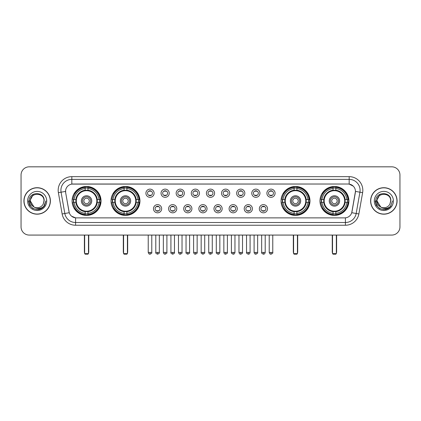 <?xml version="1.0" encoding="UTF-8"?>
<svg xmlns="http://www.w3.org/2000/svg" width="421" height="421" viewBox="0 0 421 421"><rect width="100%" height="100%" fill="white"/><g stroke="black" fill="none" stroke-linecap="round" stroke-linejoin="round"><path stroke-width="0.63" d="M111.023 200.943A14.467 14.467 0 0 0 125.495 215.415A14.467 14.467 0 0 0 139.961 200.943A14.467 14.467 0 0 0 125.495 186.477A14.467 14.467 0 0 0 111.023 200.943M281.039 200.943A14.467 14.467 0 0 0 295.505 215.415A14.467 14.467 0 0 0 309.977 200.943A14.467 14.467 0 0 0 295.505 186.477A14.467 14.467 0 0 0 281.039 200.943M319.965 200.943A14.467 14.467 0 0 0 334.432 215.415A14.467 14.467 0 0 0 348.904 200.943A14.467 14.467 0 0 0 334.432 186.477A14.467 14.467 0 0 0 319.965 200.943M72.096 200.943A14.467 14.467 0 0 0 86.568 215.415A14.467 14.467 0 0 0 101.035 200.943A14.467 14.467 0 0 0 86.568 186.477A14.467 14.467 0 0 0 72.096 200.943M161.664 208.727A4.094 4.094 0 0 1 157.57 212.821A4.094 4.094 0 0 1 153.476 208.727A4.094 4.094 0 0 1 157.57 204.632A4.094 4.094 0 0 1 161.664 208.727M155.112 208.727A2.458 2.458 0 0 0 157.57 211.184A2.458 2.458 0 0 0 160.027 208.727A2.458 2.458 0 0 0 157.57 206.269A2.458 2.458 0 0 0 155.112 208.727M176.788 208.727A4.094 4.094 0 0 1 172.694 212.821A4.094 4.094 0 0 1 168.595 208.727A4.094 4.094 0 0 1 172.694 204.632A4.094 4.094 0 0 1 176.788 208.727M170.237 208.727A2.458 2.458 0 0 0 172.694 211.184A2.458 2.458 0 0 0 175.147 208.727A2.458 2.458 0 0 0 172.694 206.269A2.458 2.458 0 0 0 170.237 208.727M191.908 208.727A4.094 4.094 0 0 1 187.813 212.821A4.094 4.094 0 0 1 183.719 208.727A4.094 4.094 0 0 1 187.813 204.632A4.094 4.094 0 0 1 191.908 208.727M185.356 208.727A2.458 2.458 0 0 0 187.813 211.184A2.458 2.458 0 0 0 190.271 208.727A2.458 2.458 0 0 0 187.813 206.269A2.458 2.458 0 0 0 185.356 208.727M207.032 208.727A4.094 4.094 0 0 1 202.938 212.821A4.094 4.094 0 0 1 198.844 208.727A4.094 4.094 0 0 1 202.938 204.632A4.094 4.094 0 0 1 207.032 208.727M200.48 208.727A2.458 2.458 0 0 0 202.938 211.184A2.458 2.458 0 0 0 205.395 208.727A2.458 2.458 0 0 0 202.938 206.269A2.458 2.458 0 0 0 200.48 208.727M222.156 208.727A4.094 4.094 0 0 1 218.062 212.821A4.094 4.094 0 0 1 213.968 208.727A4.094 4.094 0 0 1 218.062 204.632A4.094 4.094 0 0 1 222.156 208.727M215.605 208.727A2.458 2.458 0 0 0 218.062 211.184A2.458 2.458 0 0 0 220.52 208.727A2.458 2.458 0 0 0 218.062 206.269A2.458 2.458 0 0 0 215.605 208.727M237.281 208.727A4.094 4.094 0 0 1 233.187 212.821A4.094 4.094 0 0 1 229.092 208.727A4.094 4.094 0 0 1 233.187 204.632A4.094 4.094 0 0 1 237.281 208.727M230.729 208.727A2.458 2.458 0 0 0 233.187 211.184A2.458 2.458 0 0 0 235.644 208.727A2.458 2.458 0 0 0 233.187 206.269A2.458 2.458 0 0 0 230.729 208.727M252.405 208.727A4.094 4.094 0 0 1 248.306 212.821A4.094 4.094 0 0 1 244.212 208.727A4.094 4.094 0 0 1 248.306 204.632A4.094 4.094 0 0 1 252.405 208.727M245.853 208.727A2.458 2.458 0 0 0 248.306 211.184A2.458 2.458 0 0 0 250.763 208.727A2.458 2.458 0 0 0 248.306 206.269A2.458 2.458 0 0 0 245.853 208.727M267.524 208.727A4.094 4.094 0 0 1 263.43 212.821A4.094 4.094 0 0 1 259.336 208.727A4.094 4.094 0 0 1 263.43 204.632A4.094 4.094 0 0 1 267.524 208.727M260.973 208.727A2.458 2.458 0 0 0 263.43 211.184A2.458 2.458 0 0 0 265.888 208.727A2.458 2.458 0 0 0 263.43 206.269A2.458 2.458 0 0 0 260.973 208.727M154.102 193.218A4.094 4.094 0 0 1 150.008 197.317A4.094 4.094 0 0 1 145.913 193.218A4.094 4.094 0 0 1 150.008 189.124A4.094 4.094 0 0 1 154.102 193.218M147.55 193.218A2.458 2.458 0 0 0 150.008 195.676A2.458 2.458 0 0 0 152.465 193.218A2.458 2.458 0 0 0 150.008 190.766A2.458 2.458 0 0 0 147.55 193.218M169.226 193.218A4.094 4.094 0 0 1 165.132 197.317A4.094 4.094 0 0 1 161.038 193.218A4.094 4.094 0 0 1 165.132 189.124A4.094 4.094 0 0 1 169.226 193.218M162.674 193.218A2.458 2.458 0 0 0 165.132 195.676A2.458 2.458 0 0 0 167.59 193.218A2.458 2.458 0 0 0 165.132 190.766A2.458 2.458 0 0 0 162.674 193.218M184.351 193.218A4.094 4.094 0 0 1 180.251 197.317A4.094 4.094 0 0 1 176.157 193.218A4.094 4.094 0 0 1 180.251 189.124A4.094 4.094 0 0 1 184.351 193.218M177.799 193.218A2.458 2.458 0 0 0 180.251 195.676A2.458 2.458 0 0 0 182.709 193.218A2.458 2.458 0 0 0 180.251 190.766A2.458 2.458 0 0 0 177.799 193.218M199.47 193.218A4.094 4.094 0 0 1 195.376 197.317A4.094 4.094 0 0 1 191.281 193.218A4.094 4.094 0 0 1 195.376 189.124A4.094 4.094 0 0 1 199.47 193.218M192.918 193.218A2.458 2.458 0 0 0 195.376 195.676A2.458 2.458 0 0 0 197.833 193.218A2.458 2.458 0 0 0 195.376 190.766A2.458 2.458 0 0 0 192.918 193.218M214.594 193.218A4.094 4.094 0 0 1 210.5 197.317A4.094 4.094 0 0 1 206.406 193.218A4.094 4.094 0 0 1 210.5 189.124A4.094 4.094 0 0 1 214.594 193.218M208.042 193.218A2.458 2.458 0 0 0 210.5 195.676A2.458 2.458 0 0 0 212.958 193.218A2.458 2.458 0 0 0 210.5 190.766A2.458 2.458 0 0 0 208.042 193.218M229.719 193.218A4.094 4.094 0 0 1 225.624 197.317A4.094 4.094 0 0 1 221.53 193.218A4.094 4.094 0 0 1 225.624 189.124A4.094 4.094 0 0 1 229.719 193.218M223.167 193.218A2.458 2.458 0 0 0 225.624 195.676A2.458 2.458 0 0 0 228.082 193.218A2.458 2.458 0 0 0 225.624 190.766A2.458 2.458 0 0 0 223.167 193.218M244.843 193.218A4.094 4.094 0 0 1 240.749 197.317A4.094 4.094 0 0 1 236.649 193.218A4.094 4.094 0 0 1 240.749 189.124A4.094 4.094 0 0 1 244.843 193.218M238.291 193.218A2.458 2.458 0 0 0 240.749 195.676A2.458 2.458 0 0 0 243.201 193.218A2.458 2.458 0 0 0 240.749 190.766A2.458 2.458 0 0 0 238.291 193.218M259.962 193.218A4.094 4.094 0 0 1 255.868 197.317A4.094 4.094 0 0 1 251.774 193.218A4.094 4.094 0 0 1 255.868 189.124A4.094 4.094 0 0 1 259.962 193.218M253.41 193.218A2.458 2.458 0 0 0 255.868 195.676A2.458 2.458 0 0 0 258.326 193.218A2.458 2.458 0 0 0 255.868 190.766A2.458 2.458 0 0 0 253.41 193.218M275.087 193.218A4.094 4.094 0 0 1 270.992 197.317A4.094 4.094 0 0 1 266.898 193.218A4.094 4.094 0 0 1 270.992 189.124A4.094 4.094 0 0 1 275.087 193.218M268.535 193.218A2.458 2.458 0 0 0 270.992 195.676A2.458 2.458 0 0 0 273.45 193.218A2.458 2.458 0 0 0 270.992 190.766A2.458 2.458 0 0 0 268.535 193.218M62.14 213.963L58.382 192.671A13.651 13.651 0 0 1 71.823 176.652L349.177 176.652A13.651 13.651 0 0 1 362.618 192.671L358.86 213.963A13.651 13.651 0 0 1 345.42 225.24L75.58 225.24A13.651 13.651 0 0 1 62.14 213.963L64.823 213.489L61.071 192.197A10.92 10.92 0 0 1 71.823 179.378L349.177 179.378A10.92 10.92 0 0 1 359.929 192.197L356.177 213.489A10.92 10.92 0 0 1 345.42 222.509L75.58 222.509A10.92 10.92 0 0 1 64.823 213.489L69.254 212.705L65.66 192.671A7.373 7.373 0 0 1 72.917 184.019L348.083 184.019A7.373 7.373 0 0 1 355.34 192.671L351.972 211.779A7.373 7.373 0 0 1 344.715 217.873L76.285 217.873A7.373 7.373 0 0 1 69.028 211.779L65.66 192.671L65.629 190.297M73.396 202.312A13.24 13.24 0 0 1 73.396 199.58M321.265 202.312A13.24 13.24 0 0 1 321.265 199.58M282.338 202.312A13.24 13.24 0 0 1 282.338 199.58M112.323 202.312A13.24 13.24 0 0 1 112.323 199.58M23.918 200.943A13.24 13.24 0 0 0 37.159 214.184A13.24 13.24 0 0 0 50.394 200.943A13.24 13.24 0 0 0 37.159 187.708A13.24 13.24 0 0 0 23.918 200.943M370.606 200.943A13.24 13.24 0 0 0 383.841 214.184A13.24 13.24 0 0 0 397.082 200.943A13.24 13.24 0 0 0 383.841 187.708A13.24 13.24 0 0 0 370.606 200.943M71.823 176.652L71.823 184.103L348.083 184.019L349.177 184.103L353.293 186.177M344.715 217.873L76.285 217.873M75.58 225.24L75.58 217.836L71.644 216.226M362.618 192.671L355.456 191.408L351.745 212.705L358.86 213.963M399.95 175.01A8.188 8.188 0 0 0 391.762 166.821L29.238 166.821A8.188 8.188 0 0 0 21.05 175.01L21.05 226.877A8.188 8.188 0 0 0 29.238 235.071L391.762 235.071A8.188 8.188 0 0 0 399.95 226.877L399.95 175.01L399.95 226.877M21.05 175.01L21.05 226.877M391.762 166.821L29.238 166.821M29.238 235.071L391.762 235.071M50.257 200.943A13.104 13.104 0 0 0 37.159 187.845A13.104 13.104 0 0 0 24.055 200.943A13.104 13.104 0 0 0 37.159 214.047A13.104 13.104 0 0 0 50.257 200.943M41.853 208.269L37.159 209.647L32.806 208.479L29.623 205.295L28.454 200.943L29.623 205.295L32.806 208.479L37.159 209.647L41.505 208.479L44.689 205.295L45.857 200.943L43.705 206.674L42.489 207.821M34.596 207.39L31.212 204.901L29.807 200.943L33.375 194.218M34.001 206.995L30.333 200.943C29.912 192.139 44.4 192.139 43.979 200.943L43.231 204.053L44.147 200.943C44.821 191.092 28.77 191.334 29.07 200.943C29.612 206.753 32.812 209.605 38.669 209.516C41.053 209.053 42.942 207.837 44.337 205.858C41.19 208.884 37.774 209.279 34.09 207.043A6.825 6.825 0 0 0 43.231 204.053L43.979 200.943C44.4 192.139 29.912 192.139 30.333 200.943C29.912 192.139 44.4 192.139 43.979 200.943C44.4 192.139 29.912 192.139 30.333 200.943L34.001 206.995L30.333 200.943C30.454 203.696 31.707 205.727 34.09 207.043M27.602 200.943A9.557 9.557 0 0 0 37.159 210.5A9.557 9.557 0 0 0 46.71 200.943A9.557 9.557 0 0 0 37.159 191.392A9.557 9.557 0 0 0 27.602 200.943M44.337 205.858L41.895 208.242M41.837 208.279L38.706 209.505M45.857 200.943L44.689 205.295L41.505 208.479L37.159 209.647L32.806 208.479L29.623 205.295L28.454 200.943L29.623 205.295L32.806 208.479L37.159 209.647L41.505 208.479L44.689 205.295L45.857 200.943M396.945 200.943A13.104 13.104 0 0 0 383.841 187.845A13.104 13.104 0 0 0 370.743 200.943A13.104 13.104 0 0 0 383.841 214.047A13.104 13.104 0 0 0 396.945 200.943M392.546 200.943L390.393 206.674L389.178 207.821M381.284 207.39L377.9 204.901L376.495 200.943L380.063 194.218M390.667 200.943L389.92 204.053L390.835 200.943C391.509 191.092 375.458 191.334 375.758 200.943C376.3 206.753 379.5 209.605 385.357 209.516C387.741 209.053 389.63 207.837 391.025 205.858C387.878 208.884 384.462 209.279 380.779 207.043L377.021 200.943C376.6 192.139 391.088 192.139 390.667 200.943L389.92 204.053A6.825 6.825 0 0 1 380.779 207.043L377.021 200.943C376.6 192.139 391.088 192.139 390.667 200.943C391.088 192.139 376.6 192.139 377.021 200.943C376.6 192.139 391.088 192.139 390.667 200.943M380.779 207.043L377.021 200.943C377.142 203.696 378.395 205.727 380.779 207.043M374.29 200.943A9.557 9.557 0 0 0 383.841 210.5A9.557 9.557 0 0 0 393.398 200.943A9.557 9.557 0 0 0 383.841 191.392A9.557 9.557 0 0 0 374.29 200.943M391.025 205.858L388.588 208.242M388.53 208.279L385.399 209.505L388.541 208.269L385.394 209.505L388.541 208.269L383.841 209.647L379.495 208.479L376.311 205.295L375.143 200.943M97.177 202.312A10.699 10.699 0 0 0 87.931 190.334L87.931 190.334A10.699 10.699 0 0 0 75.954 202.312A10.699 10.699 0 0 0 97.177 202.312L97.177 202.312A10.699 10.699 0 0 1 87.931 211.558L87.931 213.373A12.504 12.504 0 0 0 98.993 202.312L100.145 202.312A13.651 13.651 0 0 1 87.931 214.526L87.931 213.373M73.67 202.312A12.967 12.967 0 0 1 73.67 199.58M87.931 188.05A12.967 12.967 0 0 0 85.2 188.05M99.461 199.58A12.967 12.967 0 0 1 99.461 202.312M98.993 199.58L100.145 199.58A13.651 13.651 0 0 0 87.931 187.366L87.931 190.203A10.83 10.83 0 0 1 97.309 199.58L98.993 199.58A12.504 12.504 0 0 0 87.931 188.519M74.138 202.312L72.986 202.312A13.651 13.651 0 0 0 85.2 214.526L85.2 211.689A10.83 10.83 0 0 1 75.822 202.312L74.138 202.312A12.504 12.504 0 0 0 85.2 213.373M98.993 202.312L97.309 202.312A10.83 10.83 0 0 1 87.931 211.689L87.931 211.558M75.954 202.312L75.954 202.312A10.699 10.699 0 0 0 85.2 211.558M87.931 213.842A12.967 12.967 0 0 1 85.2 213.842M85.2 188.519L85.2 187.366A13.651 13.651 0 0 0 72.986 199.58L75.822 199.58A10.83 10.83 0 0 1 85.2 190.203L85.2 188.519A12.504 12.504 0 0 0 74.138 199.58M96.83 200.943A10.262 10.262 0 0 1 86.568 211.21A10.262 10.262 0 0 1 76.301 200.943A10.262 10.262 0 0 1 86.568 190.681A10.262 10.262 0 0 1 96.83 200.943M91.752 200.943A5.189 5.189 0 0 0 86.568 195.76A5.189 5.189 0 0 0 81.379 200.943A5.189 5.189 0 0 0 86.568 206.132A5.189 5.189 0 0 0 91.752 200.943M90.662 200.943A4.094 4.094 0 0 0 86.568 196.849A4.094 4.094 0 0 0 82.469 200.943A4.094 4.094 0 0 0 86.568 205.043A4.094 4.094 0 0 0 90.662 200.943M89.294 200.943A2.731 2.731 0 0 1 86.568 203.675A2.731 2.731 0 0 1 83.837 200.943A2.731 2.731 0 0 1 86.568 198.217A2.731 2.731 0 0 1 89.294 200.943A2.731 2.731 0 0 1 86.568 203.675A2.731 2.731 0 0 1 83.837 200.943A2.731 2.731 0 0 1 86.568 198.217A2.731 2.731 0 0 1 89.294 200.943M75.08 193.576L74.433 193.576A14.193 14.193 0 0 1 100.761 200.943A14.193 14.193 0 0 1 74.433 208.316L75.08 208.316M84.653 235.071L84.653 253.631L88.478 253.631L88.478 235.071M84.653 253.631L85.2 254.179L87.931 254.179L88.478 253.631M136.109 202.312A10.699 10.699 0 0 0 126.858 190.334L126.858 190.334A10.699 10.699 0 0 0 114.88 202.312A10.699 10.699 0 0 0 136.109 202.312L136.109 202.312A10.699 10.699 0 0 1 126.858 211.558L126.858 213.373A12.504 12.504 0 0 0 137.92 202.312L139.072 202.312A13.651 13.651 0 0 1 126.858 214.526L126.858 213.373M112.596 202.312A12.967 12.967 0 0 1 112.596 199.58M126.858 188.05A12.967 12.967 0 0 0 124.127 188.05M138.388 199.58A12.967 12.967 0 0 1 138.388 202.312M137.92 199.58L139.072 199.58A13.651 13.651 0 0 0 126.858 187.366L126.858 190.203A10.83 10.83 0 0 1 136.236 199.58L137.92 199.58A12.504 12.504 0 0 0 126.858 188.519M113.065 202.312L111.912 202.312A13.651 13.651 0 0 0 124.127 214.526L124.127 211.689A10.83 10.83 0 0 1 114.749 202.312L113.065 202.312A12.504 12.504 0 0 0 124.127 213.373M137.92 202.312L136.236 202.312A10.83 10.83 0 0 1 126.858 211.689L126.858 211.558M114.88 202.312L114.88 202.312A10.699 10.699 0 0 0 124.127 211.558M126.858 213.842A12.967 12.967 0 0 1 124.127 213.842M124.127 188.519L124.127 187.366A13.651 13.651 0 0 0 111.912 199.58L114.749 199.58A10.83 10.83 0 0 1 124.127 190.203L124.127 188.519A12.504 12.504 0 0 0 113.065 199.58M135.757 200.943A10.262 10.262 0 0 1 125.495 211.21A10.262 10.262 0 0 1 115.228 200.943A10.262 10.262 0 0 1 125.495 190.681A10.262 10.262 0 0 1 135.757 200.943M130.678 200.943A5.189 5.189 0 0 0 125.495 195.76A5.189 5.189 0 0 0 120.306 200.943A5.189 5.189 0 0 0 125.495 206.132A5.189 5.189 0 0 0 130.678 200.943M129.589 200.943A4.094 4.094 0 0 0 125.495 196.849A4.094 4.094 0 0 0 121.401 200.943A4.094 4.094 0 0 0 125.495 205.043A4.094 4.094 0 0 0 129.589 200.943M128.221 200.943A2.731 2.731 0 0 1 125.495 203.675A2.731 2.731 0 0 1 122.764 200.943A2.731 2.731 0 0 1 125.495 198.217A2.731 2.731 0 0 1 128.221 200.943A2.731 2.731 0 0 1 125.495 203.675A2.731 2.731 0 0 1 122.764 200.943A2.731 2.731 0 0 1 125.495 198.217A2.731 2.731 0 0 1 128.221 200.943M114.007 193.576L113.36 193.576A14.193 14.193 0 0 1 139.688 200.943A14.193 14.193 0 0 1 113.36 208.316L114.007 208.316M123.585 235.071L123.585 253.631L127.405 253.631L127.405 235.071M123.585 253.631L124.127 254.179L126.858 254.179L127.405 253.631M306.12 202.312A10.699 10.699 0 0 0 296.873 190.334L296.873 190.334A10.699 10.699 0 0 0 284.891 202.312A10.699 10.699 0 0 0 306.12 202.312L306.12 202.312A10.699 10.699 0 0 1 296.873 211.558L296.873 213.373A12.504 12.504 0 0 0 307.935 202.312L309.088 202.312A13.651 13.651 0 0 1 296.873 214.526L296.873 213.373M282.612 202.312A12.967 12.967 0 0 1 282.612 199.58M296.873 188.05A12.967 12.967 0 0 0 294.142 188.05M308.404 199.58A12.967 12.967 0 0 1 308.404 202.312M307.935 199.58L309.088 199.58A13.651 13.651 0 0 0 296.873 187.366L296.873 190.203A10.83 10.83 0 0 1 306.251 199.58L307.935 199.58A12.504 12.504 0 0 0 296.873 188.519M283.08 202.312L281.928 202.312A13.651 13.651 0 0 0 294.142 214.526L294.142 211.689A10.83 10.83 0 0 1 284.764 202.312L283.08 202.312A12.504 12.504 0 0 0 294.142 213.373M307.935 202.312L306.251 202.312A10.83 10.83 0 0 1 296.873 211.689L296.873 211.558M284.891 202.312L284.891 202.312A10.699 10.699 0 0 0 294.142 211.558M296.873 213.842A12.967 12.967 0 0 1 294.142 213.842M294.142 188.519L294.142 187.366A13.651 13.651 0 0 0 281.928 199.58L284.764 199.58A10.83 10.83 0 0 1 294.142 190.203L294.142 188.519A12.504 12.504 0 0 0 283.08 199.58M305.772 200.943A10.262 10.262 0 0 1 295.505 211.21A10.262 10.262 0 0 1 285.243 200.943A10.262 10.262 0 0 1 295.505 190.681A10.262 10.262 0 0 1 305.772 200.943M300.694 200.943A5.189 5.189 0 0 0 295.505 195.76A5.189 5.189 0 0 0 290.322 200.943A5.189 5.189 0 0 0 295.505 206.132A5.189 5.189 0 0 0 300.694 200.943M299.599 200.943A4.094 4.094 0 0 0 295.505 196.849A4.094 4.094 0 0 0 291.411 200.943A4.094 4.094 0 0 0 295.505 205.043A4.094 4.094 0 0 0 299.599 200.943M298.236 200.943A2.731 2.731 0 0 1 295.505 203.675A2.731 2.731 0 0 1 292.779 200.943A2.731 2.731 0 0 1 295.505 198.217A2.731 2.731 0 0 1 298.236 200.943A2.731 2.731 0 0 1 295.505 203.675A2.731 2.731 0 0 1 292.779 200.943A2.731 2.731 0 0 1 295.505 198.217A2.731 2.731 0 0 1 298.236 200.943M284.017 193.576L283.375 193.576A14.193 14.193 0 0 1 309.703 200.943A14.193 14.193 0 0 1 283.375 208.316L284.017 208.316M293.595 235.071L293.595 253.631L297.415 253.631L297.415 235.071M293.595 253.631L294.142 254.179L296.873 254.179L297.415 253.631M345.046 202.312A10.699 10.699 0 0 0 335.8 190.334L335.8 190.334A10.699 10.699 0 0 0 323.823 202.312A10.699 10.699 0 0 0 345.046 202.312L345.046 202.312A10.699 10.699 0 0 1 335.8 211.558L335.8 213.373A12.504 12.504 0 0 0 346.862 202.312L348.014 202.312A13.651 13.651 0 0 1 335.8 214.526L335.8 213.373M321.539 202.312A12.967 12.967 0 0 1 321.539 199.58M335.8 188.05A12.967 12.967 0 0 0 333.069 188.05M347.33 199.58A12.967 12.967 0 0 1 347.33 202.312M346.862 199.58L348.014 199.58A13.651 13.651 0 0 0 335.8 187.366L335.8 190.203A10.83 10.83 0 0 1 345.178 199.58L346.862 199.58A12.504 12.504 0 0 0 335.8 188.519M322.007 202.312L320.855 202.312A13.651 13.651 0 0 0 333.069 214.526L333.069 211.689A10.83 10.83 0 0 1 323.691 202.312L322.007 202.312A12.504 12.504 0 0 0 333.069 213.373M346.862 202.312L345.178 202.312A10.83 10.83 0 0 1 335.8 211.689L335.8 211.558M323.823 202.312L323.823 202.312A10.699 10.699 0 0 0 333.069 211.558M335.8 213.842A12.967 12.967 0 0 1 333.069 213.842M333.069 188.519L333.069 187.366A13.651 13.651 0 0 0 320.855 199.58L323.691 199.58A10.83 10.83 0 0 1 333.069 190.203L333.069 188.519A12.504 12.504 0 0 0 322.007 199.58M344.699 200.943A10.262 10.262 0 0 1 334.432 211.21A10.262 10.262 0 0 1 324.17 200.943A10.262 10.262 0 0 1 334.432 190.681A10.262 10.262 0 0 1 344.699 200.943M339.621 200.943A5.189 5.189 0 0 0 334.432 195.76A5.189 5.189 0 0 0 329.248 200.943A5.189 5.189 0 0 0 334.432 206.132A5.189 5.189 0 0 0 339.621 200.943M338.531 200.943A4.094 4.094 0 0 0 334.432 196.849A4.094 4.094 0 0 0 330.338 200.943A4.094 4.094 0 0 0 334.432 205.043A4.094 4.094 0 0 0 338.531 200.943M337.163 200.943A2.731 2.731 0 0 1 334.432 203.675A2.731 2.731 0 0 1 331.706 200.943A2.731 2.731 0 0 1 334.432 198.217A2.731 2.731 0 0 1 337.163 200.943A2.731 2.731 0 0 1 334.432 203.675A2.731 2.731 0 0 1 331.706 200.943A2.731 2.731 0 0 1 334.432 198.217A2.731 2.731 0 0 1 337.163 200.943M322.944 193.576L322.302 193.576A14.193 14.193 0 0 1 348.63 200.943A14.193 14.193 0 0 1 322.302 208.316L322.944 208.316M332.522 235.071L332.522 253.631L336.347 253.631L336.347 235.071M332.522 253.631L333.069 254.179L335.8 254.179L336.347 253.631M149.187 195.539L149.187 195.149A2.094 2.094 0 0 0 150.829 195.149L150.829 195.539M150.829 190.902L150.829 191.292A2.094 2.094 0 0 0 149.187 191.292L149.187 190.902M164.311 195.539L164.311 195.149A2.094 2.094 0 0 0 165.948 195.149L165.948 195.539M165.948 190.902L165.948 191.292A2.094 2.094 0 0 0 164.311 191.292L164.311 190.902M179.435 195.539L179.435 195.149A2.094 2.094 0 0 0 181.072 195.149L181.072 195.539M181.072 190.902L181.072 191.292A2.094 2.094 0 0 0 179.435 191.292L179.435 190.902M194.56 195.539L194.56 195.149A2.094 2.094 0 0 0 196.197 195.149L196.197 195.539M196.197 190.902L196.197 191.292A2.094 2.094 0 0 0 194.56 191.292L194.56 190.902M209.679 195.539L209.679 195.149A2.094 2.094 0 0 0 211.321 195.149L211.321 195.539M211.321 190.902L211.321 191.292A2.094 2.094 0 0 0 209.679 191.292L209.679 190.902M224.803 195.539L224.803 195.149A2.094 2.094 0 0 0 226.44 195.149L226.44 195.539M226.44 190.902L226.44 191.292A2.094 2.094 0 0 0 224.803 191.292L224.803 190.902M239.928 195.539L239.928 195.149A2.094 2.094 0 0 0 241.565 195.149L241.565 195.539M241.565 190.902L241.565 191.292A2.094 2.094 0 0 0 239.928 191.292L239.928 190.902M255.052 195.539L255.052 195.149A2.094 2.094 0 0 0 256.689 195.149L256.689 195.539M256.689 190.902L256.689 191.292A2.094 2.094 0 0 0 255.052 191.292L255.052 190.902M270.171 195.539L270.171 195.149A2.094 2.094 0 0 0 271.813 195.149L271.813 195.539M271.813 190.902L271.813 191.292A2.094 2.094 0 0 0 270.171 191.292L270.171 190.902M156.749 211.042L156.749 210.653A2.094 2.094 0 0 0 158.385 210.653L158.385 211.042M158.385 206.411L158.385 206.8A2.094 2.094 0 0 0 156.749 206.8L156.749 206.411M171.873 211.042L171.873 210.653A2.094 2.094 0 0 0 173.51 210.653L173.51 211.042M173.51 206.411L173.51 206.8A2.094 2.094 0 0 0 171.873 206.8L171.873 206.411M186.998 211.042L186.998 210.653A2.094 2.094 0 0 0 188.634 210.653L188.634 211.042M188.634 206.411L188.634 206.8A2.094 2.094 0 0 0 186.998 206.8L186.998 206.411M202.117 211.042L202.117 210.653A2.094 2.094 0 0 0 203.759 210.653L203.759 211.042M203.759 206.411L203.759 206.8A2.094 2.094 0 0 0 202.117 206.8L202.117 206.411M217.241 211.042L217.241 210.653A2.094 2.094 0 0 0 218.883 210.653L218.883 211.042M218.883 206.411L218.883 206.8A2.094 2.094 0 0 0 217.241 206.8L217.241 206.411M232.366 211.042L232.366 210.653A2.094 2.094 0 0 0 234.002 210.653L234.002 211.042M234.002 206.411L234.002 206.8A2.094 2.094 0 0 0 232.366 206.8L232.366 206.411M247.49 211.042L247.49 210.653A2.094 2.094 0 0 0 249.127 210.653L249.127 211.042M249.127 206.411L249.127 206.8A2.094 2.094 0 0 0 247.49 206.8L247.49 206.411M262.615 211.042L262.615 210.653A2.094 2.094 0 0 0 264.251 210.653L264.251 211.042M264.251 206.411L264.251 206.8A2.094 2.094 0 0 0 262.615 206.8L262.615 206.411M349.177 176.652L349.177 184.103M58.382 192.671L61.071 192.197A10.92 10.92 0 0 1 60.903 190.297M61.071 192.197L65.544 191.408M345.42 217.836L345.42 225.24M84.384 235.071L84.384 251.995L84.653 251.995M86.568 203.675A2.731 2.731 0 0 1 83.837 200.943A2.731 2.731 0 0 1 86.568 198.217M88.478 251.995L88.752 251.995L88.752 235.071M85.2 213.963A13.088 13.088 0 0 0 87.931 213.963M99.582 202.312A13.088 13.088 0 0 0 99.582 199.58M87.931 187.929A13.088 13.088 0 0 0 85.2 187.929M123.311 235.071L123.311 251.995L123.585 251.995M125.495 203.675A2.731 2.731 0 0 1 122.764 200.943A2.731 2.731 0 0 1 125.495 198.217M127.405 251.995L127.679 251.995L127.679 235.071M124.127 213.963A13.088 13.088 0 0 0 126.858 213.963M138.509 202.312A13.088 13.088 0 0 0 138.509 199.58M126.858 187.929A13.088 13.088 0 0 0 124.127 187.929M293.321 235.071L293.321 251.995L293.595 251.995M295.505 203.675A2.731 2.731 0 0 1 292.779 200.943A2.731 2.731 0 0 1 295.505 198.217M297.415 251.995L297.689 251.995L297.689 235.071M294.142 213.963A13.088 13.088 0 0 0 296.873 213.963M308.525 202.312A13.088 13.088 0 0 0 308.525 199.58M296.873 187.929A13.088 13.088 0 0 0 294.142 187.929M332.248 235.071L332.248 251.995L332.522 251.995M334.432 203.675A2.731 2.731 0 0 1 331.706 200.943A2.731 2.731 0 0 1 334.432 198.217M336.347 251.995L336.616 251.995L336.616 235.071M333.069 213.963A13.088 13.088 0 0 0 335.8 213.963M347.451 202.312A13.088 13.088 0 0 0 347.451 199.58M335.8 187.929A13.088 13.088 0 0 0 333.069 187.929M150.008 252.405L148.234 252.405C148.545 253.668 149.134 254.258 150.008 254.179L150.008 252.405L151.781 252.405L151.781 235.071M165.132 252.405L163.353 252.405C163.664 253.668 164.258 254.258 165.132 254.179L165.132 252.405L166.905 252.405L166.905 235.071M180.251 252.405L178.478 252.405C178.788 253.668 179.383 254.258 180.251 254.179L180.251 252.405L182.03 252.405L182.03 235.071M195.376 252.405L193.602 252.405C193.913 253.668 194.502 254.258 195.376 254.179L195.376 252.405L197.149 252.405L197.149 235.071M210.5 252.405L208.727 252.405C209.037 253.668 209.626 254.258 210.5 254.179L210.5 252.405L212.273 252.405L212.273 235.071M225.624 252.405L223.851 252.405C224.156 253.668 224.751 254.258 225.624 254.179L225.624 252.405L227.398 252.405L227.398 235.071M240.749 252.405L238.97 252.405C239.281 253.668 239.875 254.258 240.749 254.179L240.749 252.405L242.522 252.405L242.522 235.071M255.868 252.405L254.095 252.405C254.405 253.668 254.994 254.258 255.868 254.179L255.868 252.405L257.647 252.405L257.647 235.071M270.992 252.405L269.219 252.405C269.529 253.668 270.119 254.258 270.992 254.179L270.992 252.405L272.766 252.405L272.766 235.071M157.57 252.405L155.796 252.405C155.433 252.968 156.028 253.563 157.57 254.179L157.57 252.405L159.343 252.405L159.343 235.071M172.694 252.405L170.915 252.405C170.558 252.968 171.147 253.563 172.694 254.179L172.694 252.405L174.468 252.405L174.468 235.071M187.813 252.405L186.04 252.405C185.682 252.968 186.271 253.563 187.813 254.179L187.813 252.405L189.592 252.405L189.592 235.071M202.938 252.405L201.164 252.405C200.806 252.968 201.396 253.563 202.938 254.179L202.938 252.405L204.711 252.405L204.711 235.071M218.062 252.405L216.289 252.405C215.926 252.968 216.52 253.563 218.062 254.179L218.062 252.405L219.836 252.405L219.836 235.071M233.187 252.405L231.408 252.405C231.05 252.968 231.639 253.563 233.187 254.179L233.187 252.405L234.96 252.405L234.96 235.071M248.306 252.405L246.532 252.405C246.174 252.968 246.764 253.563 248.306 254.179L248.306 252.405L250.085 252.405L250.085 235.071M263.43 252.405L261.657 252.405C261.299 252.968 261.888 253.563 263.43 254.179L263.43 252.405L265.204 252.405L265.204 235.071M84.384 251.995A2.184 2.184 0 0 0 84.653 253.053M88.478 253.053A2.184 2.184 0 0 0 88.752 251.995M123.311 251.995A2.184 2.184 0 0 0 123.585 253.053M127.405 253.053A2.184 2.184 0 0 0 127.679 251.995M293.321 251.995A2.184 2.184 0 0 0 293.595 253.053M297.415 253.053A2.184 2.184 0 0 0 297.689 251.995M332.248 251.995A2.184 2.184 0 0 0 332.522 253.053M336.347 253.053A2.184 2.184 0 0 0 336.616 251.995M148.234 252.405L148.234 235.071M151.781 252.405C152.139 252.968 151.549 253.563 150.008 254.179M163.353 252.405L163.353 235.071M166.905 252.405C167.263 252.968 166.674 253.563 165.132 254.179M178.478 252.405L178.478 235.071M182.03 252.405C182.388 252.968 181.798 253.563 180.251 254.179M193.602 252.405L193.602 235.071M197.149 252.405C197.512 252.968 196.917 253.563 195.376 254.179M208.727 252.405L208.727 235.071M212.273 252.405C212.637 252.968 212.042 253.563 210.5 254.179M223.851 252.405L223.851 235.071M227.398 252.405C227.756 252.968 227.166 253.563 225.624 254.179M238.97 252.405L238.97 235.071M242.522 252.405C242.88 252.968 242.291 253.563 240.749 254.179M254.095 252.405L254.095 235.071M257.647 252.405C258.005 252.968 257.415 253.563 255.868 254.179M269.219 252.405L269.219 235.071M272.766 252.405C273.129 252.968 272.534 253.563 270.992 254.179M155.796 252.405L155.796 235.071M159.343 252.405C159.701 252.968 159.112 253.563 157.57 254.179M170.915 252.405L170.915 235.071M174.468 252.405C174.826 252.968 174.236 253.563 172.694 254.179M186.04 252.405L186.04 235.071M189.592 252.405C189.95 252.968 189.361 253.563 187.813 254.179M201.164 252.405L201.164 235.071M204.711 252.405C205.074 252.968 204.48 253.563 202.938 254.179M216.289 252.405L216.289 235.071M219.836 252.405C219.525 253.668 218.936 254.258 218.062 254.179M231.408 252.405L231.408 235.071M234.96 252.405C234.65 253.668 234.06 254.258 233.187 254.179M246.532 252.405L246.532 235.071M250.085 252.405C249.774 253.668 249.179 254.258 248.306 254.179M261.657 252.405L261.657 235.071M265.204 252.405C264.898 253.668 264.304 254.258 263.43 254.179"/></g></svg>

